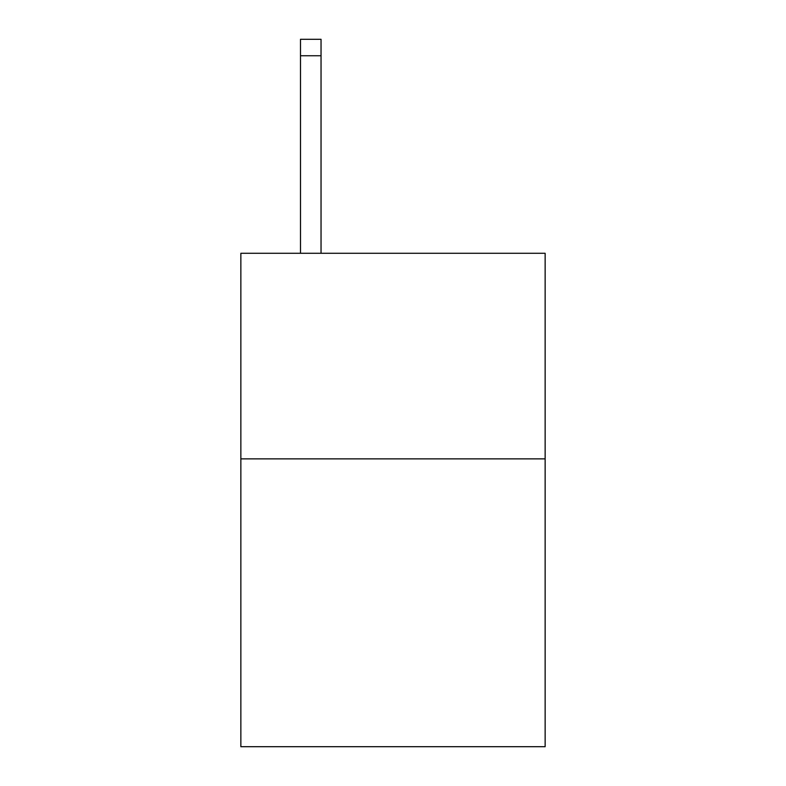<?xml version="1.0" encoding="UTF-8"?>
<svg xmlns="http://www.w3.org/2000/svg" width="786" height="786" viewBox="0 0 786 786"><rect width="100%" height="100%" fill="white"/><g stroke="black" fill="none" stroke-linecap="round" stroke-linejoin="round"><path stroke-width="1.18" d="M545.14 458.867L545.14 746.7L240.86 746.7L240.86 253.279L545.14 253.279L545.14 458.867L240.86 458.867M321.042 253.279L321.042 55.747L300.488 55.747L300.488 39.3L321.042 39.3L321.042 55.747M300.488 253.279L300.488 55.747"/></g></svg>
